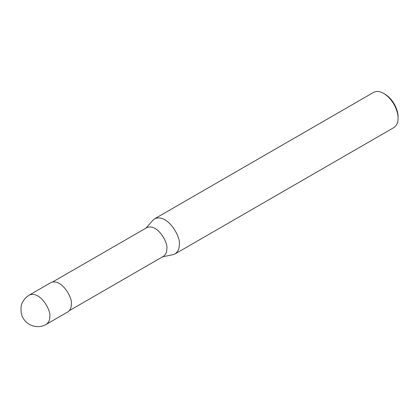 <?xml version="1.0" encoding="UTF-8"?>
<svg xmlns="http://www.w3.org/2000/svg" width="419" height="419" viewBox="0 0 419 419"><rect width="100%" height="100%" fill="white"/><g stroke="black" fill="none" stroke-linecap="round" stroke-linejoin="round"><path stroke-width="0.63" d="M46.268 324.358L67.81 311.925C70.282 310.091 71.455 307.509 71.314 304.173C72.896 298.234 61.703 278.054 50.882 282.605L29.34 295.044C26.245 296.971 24.003 299.365 22.621 302.23C21.123 304.283 20.662 307.918 21.228 313.124C21.998 316.701 23.726 319.734 26.413 322.216C29 324.678 32.404 326.134 36.621 326.584C40.02 326.81 43.236 326.071 46.268 324.358C48.74 322.53 49.908 319.948 49.772 316.612C51.354 310.673 40.156 290.493 29.34 295.044M69.324 310.657L163.384 256.349C165.814 254.558 166.956 252.023 166.82 248.755C168.37 242.936 157.403 223.159 146.797 227.622L52.736 281.929M162.593 256.81L172.968 254.694L175.074 253.904C178.044 251.704 179.447 248.608 179.28 244.602C181.181 237.479 167.747 213.255 154.763 218.723L153.024 220.153L146.006 228.077M175.074 253.904L393.844 127.596C396.814 125.401 398.218 122.301 398.05 118.299C398.39 112.412 393.834 99.554 383.689 93.421C379.954 91.237 376.566 90.902 373.533 92.416L154.763 218.723M398.05 118.299L398.05 116.917C398.364 111.522 394.185 99.732 384.883 94.113L383.689 93.421"/></g></svg>
